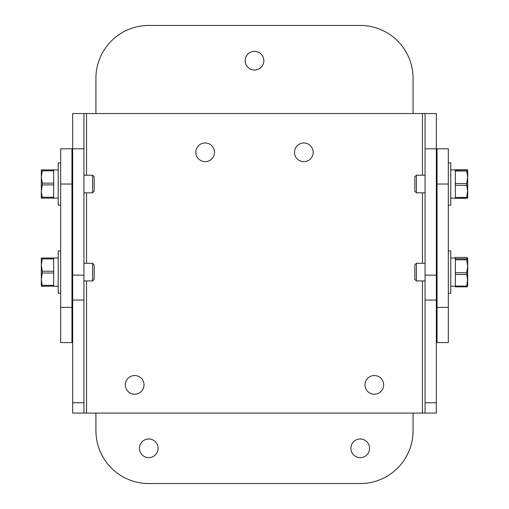 <?xml version="1.0" encoding="UTF-8"?>
<svg xmlns="http://www.w3.org/2000/svg" width="509" height="509" viewBox="0 0 509 509"><rect width="100%" height="100%" fill="white"/><g stroke="black" fill="none" stroke-linecap="round" stroke-linejoin="round"><path stroke-width="0.76" d="M303.835 142.972A9.34 9.34 0 0 0 294.495 152.306A9.34 9.34 0 0 0 303.835 161.646A9.34 9.34 0 0 0 313.175 152.306A9.34 9.34 0 0 0 303.835 142.972M205.165 142.972A9.34 9.34 0 0 0 195.825 152.306A9.34 9.34 0 0 0 205.165 161.646A9.34 9.34 0 0 0 214.505 152.306A9.34 9.34 0 0 0 205.165 142.972M374.312 375.547A9.34 9.34 0 0 0 364.972 384.88A9.34 9.34 0 0 0 374.312 394.221A9.34 9.34 0 0 0 383.646 384.88A9.34 9.34 0 0 0 374.312 375.547M134.688 375.547A9.34 9.34 0 0 0 125.354 384.88A9.34 9.34 0 0 0 134.688 394.221A9.34 9.34 0 0 0 144.028 384.88A9.34 9.34 0 0 0 134.688 375.547M425.053 113.545L436.328 113.545L436.328 148.787L425.053 148.787L425.053 113.545L83.947 113.545L83.947 413.073L425.053 413.073L425.053 275.14L436.328 275.14L436.328 413.073L425.053 413.073M437.034 148.787L448.314 148.787L448.314 184.023L437.034 184.023L437.034 148.787L436.328 148.787L436.328 275.14M425.053 148.787L425.053 275.14M83.947 413.073L72.672 413.073L72.672 275.14L83.947 275.14M71.966 148.787L71.966 184.023L60.686 184.023L60.686 148.787L72.672 148.787L72.672 113.545L83.947 113.545M83.947 148.787L72.672 148.787L72.672 275.14M360.213 438.974A9.34 9.34 0 0 0 350.879 448.314A9.34 9.34 0 0 0 360.213 457.648A9.34 9.34 0 0 0 369.553 448.314A9.34 9.34 0 0 0 360.213 438.974M148.787 438.974A9.34 9.34 0 0 0 139.447 448.314A9.34 9.34 0 0 0 148.787 457.648A9.34 9.34 0 0 0 158.121 448.314A9.34 9.34 0 0 0 148.787 438.974M254.5 51.352A9.34 9.34 0 0 0 245.16 60.686A9.34 9.34 0 0 0 254.5 70.026A9.34 9.34 0 0 0 263.84 60.686A9.34 9.34 0 0 0 254.5 51.352M71.966 342.595L60.686 342.595L60.686 307.36L71.966 307.36L71.966 342.595L72.672 342.595M413.073 113.545L413.073 78.31A52.86 52.86 0 0 0 360.213 25.45L148.787 25.45A52.86 52.86 0 0 0 95.927 78.31L95.927 113.545M95.927 413.073L95.927 430.69A52.86 52.86 0 0 0 148.787 483.55L360.213 483.55A52.86 52.86 0 0 0 413.073 430.69L413.073 413.073M60.686 184.023L60.686 307.36M71.966 184.023L71.966 307.36M448.314 342.595L437.034 342.595L437.034 307.36L448.314 307.36L448.314 342.595M436.328 342.595L437.034 342.595M448.314 184.023L448.314 307.36M437.034 184.023L437.034 307.36M92.6 280.93L94.165 279.358L94.165 264.877L92.6 263.312L92.6 280.93L83.947 280.93M92.6 263.312L83.947 263.312M72.672 263.312L71.966 263.312M72.672 280.93L71.966 280.93M60.686 250.975L58.223 250.975L58.223 293.26L60.686 293.26M58.223 258.025L53.642 258.025L53.642 286.217L58.223 286.217M41.305 260.665L41.305 265.074L42.285 258.903L53.642 258.903M53.642 271.24L42.285 271.24L41.305 265.074L41.305 286.217L42.285 286.217L41.305 279.167L41.305 283.57L41.305 279.167L42.285 273.002L53.642 273.002M42.285 286.217L53.642 286.217M53.642 258.025L41.305 258.025L41.305 265.074M42.285 258.025L42.285 258.903M42.285 271.24L42.285 273.002M416.4 175.211L414.835 176.782L414.835 191.263L416.4 192.835L416.4 175.211L425.053 175.211M448.314 162.88L450.777 162.88L450.777 205.165L448.314 205.165M467.695 190.003L466.715 197.454L455.358 197.454L455.358 169.745L467.695 169.93L455.358 170.114M455.358 185.314L466.715 185.314L467.695 191.384L467.688 198.122L455.358 198.3L455.358 197.454M455.358 171.037L466.715 171.037L467.695 177.291L466.715 183.552L455.358 183.552M467.695 169.93L467.695 191.384M455.358 169.745L466.715 169.751M466.715 198.3L466.715 197.454M466.715 185.314L466.715 183.552M466.715 171.037L466.715 170.114M416.4 263.312L414.835 264.877L414.835 279.358L416.4 280.93L416.4 263.312L425.053 263.312M448.314 250.975L450.777 250.975L450.777 293.26L448.314 293.26M467.695 278.767L466.715 286.096L455.358 286.096L455.358 257.401L466.715 257.408L467.695 258.088L466.715 258.769L455.358 258.769M466.638 286.828L455.358 286.834L455.358 286.096M455.358 286.834L466.67 286.834L467.695 286.153M455.358 274.497L466.715 274.497L467.695 280.3L467.656 286.281M455.358 259.787L466.715 259.787L467.695 266.271L466.715 272.748L455.358 272.748M467.695 258.088L467.695 280.3M455.358 257.401L466.715 257.408M466.715 286.828L466.715 286.096M466.715 274.497L466.715 272.748M466.715 259.787L466.715 258.769M92.6 192.835L94.165 191.263L94.165 176.782L92.6 175.211L92.6 192.835L83.947 192.835M92.6 175.211L83.947 175.211M72.672 175.211L71.966 175.211M72.672 192.835L71.966 192.835M60.686 162.88L58.223 162.88L58.223 205.165L60.686 205.165M58.223 169.93L53.642 169.93L53.642 198.116L58.223 198.116M41.305 172.57L41.305 176.973L42.285 170.808L53.642 170.808M53.642 183.145L42.285 183.145L41.305 176.973L41.305 198.116L42.285 198.116L41.305 191.072L41.305 195.475L41.305 191.072L42.285 184.907L53.642 184.907M42.285 198.116L53.642 198.116M53.642 169.93L41.305 169.93L41.305 176.973M42.285 169.93L42.285 170.808M42.285 183.145L42.285 184.907M86.543 413.073L86.543 280.93M86.543 263.312L86.543 192.835M86.543 175.211L86.543 113.545M422.457 113.545L422.457 175.211M422.457 192.835L422.457 263.312M422.457 280.93L422.457 413.073M83.947 300.062L72.672 300.062M72.672 402.753L83.947 402.753M425.053 402.753L436.328 402.753M436.328 300.062L425.053 300.062M53.642 285.333L42.285 285.333M53.642 197.237L42.285 197.237M436.328 175.211L437.034 175.211M450.777 169.93L455.358 169.93M416.4 192.835L425.053 192.835M436.328 192.835L437.034 192.835M450.777 198.116L455.358 198.116M455.358 198.3L466.702 198.3M436.328 263.312L437.034 263.312M450.777 258.025L455.358 258.025M416.4 280.93L425.053 280.93M436.328 280.93L437.034 280.93M450.777 286.217L455.358 286.217"/></g></svg>
